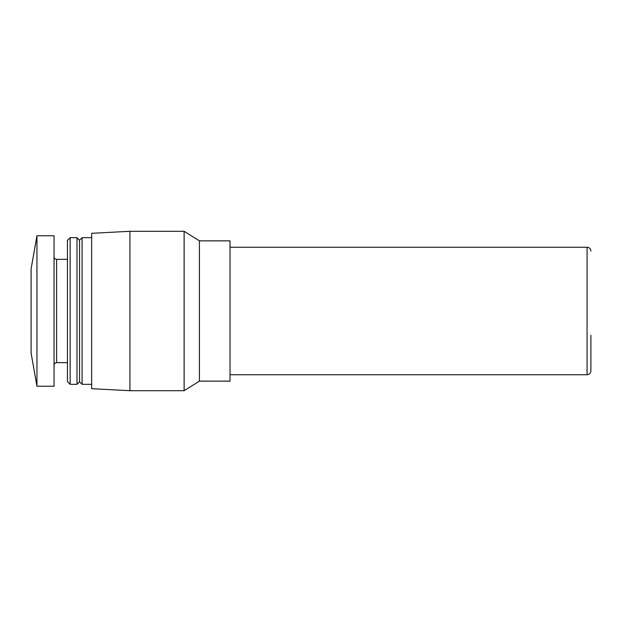 <?xml version="1.0" encoding="UTF-8"?>
<svg xmlns="http://www.w3.org/2000/svg" width="622" height="622" viewBox="0 0 622 622"><rect width="100%" height="100%" fill="white"/><g stroke="black" fill="none" stroke-linecap="round" stroke-linejoin="round"><path stroke-width="0.93" d="M590.9 335.227L590.9 370.93C590.651 373.278 589.376 374.553 587.075 374.755L587.075 247.245L230.023 247.245M31.1 353.078L31.1 268.922L36.947 235.761L36.947 386.239L31.1 353.078M36.947 386.239L54.052 386.239L54.052 235.761L36.947 235.761M67.44 381.62L67.44 240.38L70.146 237.674L70.146 384.326L67.44 381.62M77.004 237.674L79.554 240.224L79.554 381.776L77.004 384.326L77.004 237.674L70.146 237.674M79.554 381.776L82.104 384.326L82.104 237.674L79.554 240.224M91.667 388.696L91.667 233.304L129.928 231.298L129.928 390.702L91.667 388.696M199.421 381.138L199.421 240.862L230.023 240.862L230.023 381.138L199.421 381.138L184.12 390.702L184.12 231.298L129.928 231.298M67.44 362.642L56.602 362.642L56.602 259.358C55.07 259.218 54.215 258.371 54.052 256.808M56.602 362.642C55.07 362.781 54.215 363.629 54.052 365.192M67.44 259.358L56.602 259.358M77.004 384.326L70.146 384.326M91.667 237.674L82.104 237.674M91.667 384.326L82.104 384.326M184.12 390.702L129.928 390.702M199.421 240.862L184.12 231.298M587.075 374.755L230.023 374.755M587.075 247.245C589.376 247.447 590.651 248.722 590.9 251.07"/></g></svg>
